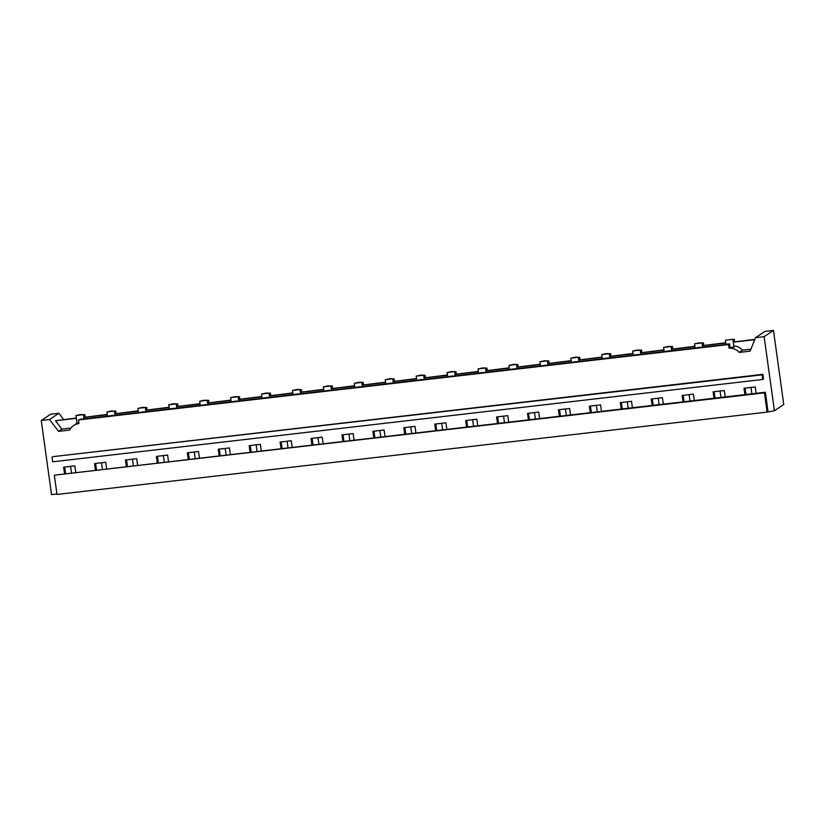 <?xml version="1.0" encoding="UTF-8"?>
<svg xmlns="http://www.w3.org/2000/svg" width="825" height="825" viewBox="0 0 825 825"><rect width="100%" height="100%" fill="white"/><g stroke="black" fill="none" stroke-linecap="round" stroke-linejoin="round"><path stroke-width="1.24" d="M138.188 410.84L114.768 413.779M114.778 413.882L138.239 411.159M114.51 411.923L115.789 411.067L116.108 413.397M114.407 411.232L115.789 411.067M107.26 414.428L83.841 417.368M83.851 417.471L107.312 414.748M83.583 415.511L84.862 414.655L85.181 416.986M83.48 414.81L84.862 414.655M80.448 414.573L75.993 415.583L83.377 414.645L80.448 414.573M81.458 419.203L110.127 415.872M77.158 423.338L78.901 423.008M732.92 339.23L725.464 340.271L732.92 339.23L733.93 347.181L730.094 347.459L729.599 343.87L727.248 344.087L729.279 344.077L728.558 344.572L78.478 419.956L81.427 418.976M292.823 392.906L269.404 395.845M269.414 395.948L292.865 393.226M702.395 345.737L725.845 343.025M702.023 343.087L703.405 342.932L703.725 345.262M702.127 343.788L703.405 342.932M671.467 349.326L694.918 346.603M671.096 346.675L672.478 346.51L672.798 348.851M671.199 347.377L672.478 346.51M640.54 352.914L663.991 350.192M640.169 350.264L641.551 350.099L641.871 352.43M640.272 350.955L641.551 350.099M609.613 356.503L633.064 353.781M609.242 353.843L610.624 353.688L610.943 356.018M609.345 354.544L610.624 353.688M578.686 360.082L602.137 357.369M578.315 357.431L579.697 357.277L580.016 359.607M578.418 358.132L579.697 357.277M547.759 363.67L571.209 360.958M547.387 361.02L548.769 360.855L549.089 363.196M547.491 361.721L548.769 360.855M516.832 367.259L540.282 364.537M516.46 364.609L517.842 364.444L518.162 366.785M516.563 365.3L517.842 364.444M485.904 370.848L509.355 368.125M485.533 368.187L486.915 368.032L487.235 370.363M485.636 368.888L486.915 368.032M454.977 374.437L478.428 371.714M454.606 371.776L455.988 371.621L456.308 373.952M454.709 372.477L455.988 371.621M424.05 378.015L447.501 375.303M423.679 375.365L425.061 375.21L425.38 377.541M423.782 376.066L425.061 375.21M393.123 381.604L416.573 378.881M392.752 378.953L394.133 378.788L394.453 381.129M392.855 379.655L394.133 378.788M362.196 385.192L385.646 382.47M361.824 382.542L363.206 382.377L363.526 384.708M361.927 383.233L363.206 382.377M331.268 388.781L354.719 386.059M330.897 386.121L332.279 385.966L332.599 388.297M331 386.822L332.279 385.966M300.341 392.36L323.792 389.647M299.97 389.709L301.352 389.555L301.672 391.885M300.073 390.411L301.352 389.555M269.043 393.298L270.425 393.133L270.744 395.474M269.146 393.999L270.425 393.133M238.487 399.537L261.938 396.815M238.116 396.887L239.498 396.722L239.817 399.052M238.219 397.578L239.498 396.722M207.56 403.126L231.01 400.403M207.188 400.465L208.57 400.311L208.89 402.641M207.292 401.167L208.57 400.311M176.632 406.704L200.083 403.992M176.261 404.054L177.643 403.899L177.963 406.23M176.364 404.755L177.643 403.899M145.705 410.293L169.166 407.581M145.334 407.643L146.716 407.478L147.036 409.819M145.437 408.344L146.716 407.478M169.115 407.251L145.695 410.19M230.969 400.084L207.549 403.023M323.751 389.328L300.331 392.257M447.459 374.983L424.04 377.912M416.532 378.562L393.113 381.501M385.605 382.15L362.185 385.089M261.896 396.495L238.477 399.434M200.042 403.673L176.622 406.612M331.258 388.678L354.678 385.739M454.967 374.333L478.387 371.394M485.894 370.745L509.314 367.806M516.821 367.156L540.241 364.217M547.748 363.567L571.168 360.628M578.676 359.989L602.095 357.05M609.603 356.4L633.023 353.461M640.53 352.811L663.95 349.872M671.457 349.222L694.877 346.283M702.384 345.634L725.804 342.705M133.33 465.527L132.454 459.164M164.257 461.938L163.381 455.586M195.185 458.36L194.308 451.997M226.112 454.771L225.235 448.408M257.039 451.182L256.163 444.819M287.966 447.593L287.09 441.241M318.893 444.005L318.017 437.652M349.821 440.426L348.944 434.063M380.748 436.838L379.861 430.475M411.675 433.249L410.788 426.896M442.602 429.66L441.715 423.308M473.529 426.082L472.642 419.719M504.457 422.493L503.57 416.13M535.384 418.904L534.497 412.541M566.311 415.315L565.424 408.963M597.238 411.737L596.351 405.374M628.165 408.148L627.278 401.785M659.092 404.559L658.206 398.197M690.02 400.971L689.133 394.618M720.947 397.382L720.06 391.029M751.874 393.803L750.987 387.441M102.403 469.116L101.527 462.753M732.951 339.498L734.333 339.343L734.652 341.674M733.054 340.199L734.333 339.343M698.992 342.849L694.537 343.85L701.92 342.911L698.992 342.849M669.075 351.058L697.744 347.738M668.064 346.438L663.609 347.438L670.993 346.5L668.064 346.438M638.148 354.647L666.817 351.316M637.137 350.017L632.682 351.027L640.066 350.089L637.137 350.017M607.221 358.236L635.889 354.905M606.21 353.605L601.755 354.616L609.139 353.677L606.21 353.605M576.293 361.814L604.962 358.493M575.283 357.194L570.828 358.205L578.212 357.256L575.283 357.194M545.366 365.403L574.035 362.082M544.356 360.783L539.901 361.783L547.284 360.845L544.356 360.783M514.439 368.992L543.108 365.671M513.428 364.372L508.973 365.372L516.357 364.433L513.428 364.372M483.512 372.58L512.181 369.249M482.501 367.95L478.046 368.961L485.43 368.022L482.501 367.95M452.585 376.159L481.253 372.838M451.574 371.539L447.119 372.549L454.503 371.601L451.574 371.539M421.657 379.748L450.326 376.427M420.647 375.127L416.192 376.128L423.576 375.189L420.647 375.127M390.73 383.336L419.399 380.016M389.72 378.716L385.265 379.717L392.648 378.778L389.72 378.716M359.803 386.925L388.472 383.594M358.793 382.295L354.338 383.305L361.721 382.367L358.793 382.295M328.876 390.514L357.545 387.183M327.865 385.883L323.41 386.894L330.794 385.945L327.865 385.883M297.949 394.092L326.618 390.772M296.938 389.472L292.483 390.472L299.867 389.534L296.938 389.472M267.022 397.681L295.69 394.36M266.011 393.061L261.556 394.061L268.94 393.123L266.011 393.061M236.094 401.27L264.763 397.939M235.084 396.639L230.629 397.65L238.013 396.712L235.084 396.639M205.167 404.858L233.836 401.528M204.157 400.228L199.702 401.239L207.085 400.3L204.157 400.228M174.24 408.437L202.909 405.116M173.229 403.817L168.774 404.827L176.158 403.879L173.229 403.817M143.313 412.026L171.982 408.705M142.302 407.406L137.847 408.406L145.231 407.468L142.302 407.406M112.386 415.614L141.054 412.294M111.375 410.994L106.92 411.995L114.304 411.056L111.375 410.994M71.476 472.704L70.599 466.342M733.312 342.055L754.875 339.333M729.331 347.48L729.599 343.87M729.754 347.438L729.279 344.077L700.002 347.469M695.918 347.944L699.971 347.253M664.991 351.532L669.044 350.842M634.064 355.121L638.117 354.43M603.137 358.71L607.19 358.009M572.21 362.288L576.262 361.597M541.283 365.877L545.335 365.186M510.355 369.466L514.408 368.775M479.428 373.055L483.481 372.353M448.501 376.633L452.554 375.942M417.574 380.222L421.627 379.531M386.647 383.811L390.699 383.12M355.719 387.399L359.772 386.708M324.792 390.978L328.845 390.287M293.865 394.567L297.918 393.876M262.938 398.155L266.991 397.464M232.011 401.744L236.063 401.053M201.083 405.333L205.136 404.632M170.156 408.911L174.209 408.22M139.229 412.5L143.282 411.809M108.302 416.089L112.355 415.398M762.867 374.333L52.769 456.679L762.114 374.839L762.764 379.469L763.517 378.964L762.867 374.333L762.114 374.839M52.016 457.184L52.656 461.814L762.764 379.469M76.385 418.337L55.533 420.75L76.333 418.017M70.929 428.062L61.875 429.113L55.533 420.75M77.055 423.215A12.53 12.189 -123.9 0 0 77.055 423.225L73.703 425.473A12.53 12.189 -123.9 0 0 69.671 430.062L58.523 431.362L61.875 429.113M754.741 339.673L733.322 342.158M733.631 345.902C737.168 346.088 740.149 347.511 742.583 350.171L750.884 349.212M78.478 419.956L78.973 423.534A12.53 12.189 -123.9 0 0 73.703 425.473M728.558 344.572L729.053 348.16A12.53 12.189 56.1 0 1 739.231 352.419L742.583 350.171M739.231 352.419L750.1 351.161L755.545 337.673L764.136 336.672L773.468 330.412L764.878 331.413L755.545 337.673M729.053 348.16L730.094 347.459M58.895 413.284L49.562 419.543L41.25 420.502L50.583 414.243L58.895 413.284L63.608 419.492M58.523 431.362L49.562 419.543M764.445 392.844L54.337 475.19L765.352 392.236L764.445 392.844L767.116 412.108L774.417 410.757L783.75 404.498L773.468 330.412M54.337 475.19L57.008 494.453L767.116 412.108M56.946 493.958L51.532 494.588L41.25 420.502M65.567 473.385L64.69 467.022M756.102 393.308L755.215 386.956L744.016 388.255L744.903 394.608M745.965 394.484L745.088 388.132M725.175 396.897L724.288 390.534L713.089 391.834L713.976 398.197M715.038 398.073L714.161 391.71M694.248 400.486L693.361 394.123L682.162 395.423L683.048 401.785M684.111 401.662L683.234 395.299M663.321 404.064L662.434 397.712L651.234 399.011L652.121 405.364M653.183 405.24L652.307 398.887M632.393 407.653L631.507 401.301L620.307 402.6L621.194 408.952M622.256 408.829L621.38 402.476M601.466 411.242L600.579 404.879L589.38 406.178L590.267 412.541M591.329 412.418L590.452 406.055M570.539 414.831L569.652 408.468L558.453 409.767L559.34 416.13M560.402 416.006L559.525 409.643M539.612 418.419L538.725 412.057L527.526 413.356L528.413 419.719M75.704 472.209L74.828 465.847L63.618 467.146L64.505 473.509M106.631 468.621L105.755 462.268L94.545 463.567L95.432 469.92M137.558 465.042L136.682 458.679L125.472 459.979L126.359 466.331M168.486 461.453L167.609 455.091L156.399 456.39L157.286 462.753M199.413 457.865L198.526 451.502L187.327 452.801L188.213 459.164M230.34 454.276L229.453 447.923L218.254 449.223L219.141 455.575M261.267 450.687L260.38 444.335L249.181 445.634L250.068 451.987M292.194 447.109L291.308 440.746L280.108 442.045L280.995 448.408M323.122 443.52L322.235 437.157L311.035 438.457L311.922 444.819M354.049 439.931L353.162 433.579L341.963 434.878L342.849 441.231M384.976 436.343L384.089 429.99L372.89 431.289L373.777 437.642M415.903 432.764L415.016 426.401L403.817 427.701L404.704 434.063M446.83 429.175L445.943 422.812L434.744 424.112L435.631 430.475M477.757 425.587L476.871 419.224L465.671 420.523L466.558 426.886M508.685 421.998L507.798 415.645L496.598 416.945L497.485 423.297M768.023 411.5L765.352 392.236M774.417 410.757L764.136 336.672M96.494 469.796L95.617 463.444M127.421 466.207L126.545 459.855M158.348 462.629L157.472 456.266M189.276 459.04L188.399 452.677M220.203 455.452L219.326 449.099M251.13 451.863L250.253 445.51M282.057 448.284L281.181 441.922M312.984 444.696L312.108 438.333M343.912 441.107L343.035 434.754M374.839 437.518L373.962 431.166M405.766 433.94L404.889 427.577M436.693 430.351L435.817 423.988M467.62 426.762L466.744 420.399M498.548 423.173L497.671 416.821M529.475 419.585L528.598 413.232M84.047 418.904L83.449 414.552M77.086 423.411L75.993 415.583M726.052 344.448L725.464 340.271M702.591 347.17L701.993 342.818M671.663 350.759L671.065 346.407M640.736 354.348L640.138 349.996M609.809 357.926L609.211 353.585M578.882 361.515L578.284 357.163M547.955 365.104L547.357 360.752M517.028 368.692L516.429 364.341M486.1 372.281L485.502 367.929M455.173 375.86L454.575 371.508M424.246 379.448L423.648 375.097M393.319 383.037L392.721 378.685M362.392 386.626L361.793 382.274M331.464 390.204L330.866 385.853M300.537 393.793L299.939 389.441M269.61 397.382L269.012 393.03M238.683 400.971L238.085 396.619M207.756 404.549L207.157 400.207M176.828 408.138L176.23 403.786M145.901 411.727L145.303 407.375M114.974 415.315L114.376 410.963M695.124 348.037L694.537 343.85M664.197 351.625L663.609 347.438M633.27 355.214L632.682 351.027M602.343 358.803L601.755 354.616M571.416 362.381L570.828 358.205M540.488 365.97L539.901 361.783M509.561 369.559L508.973 365.372M478.634 373.147L478.046 368.961M447.707 376.726L447.119 372.549M416.78 380.315L416.192 376.128M385.853 383.903L385.265 379.717M354.925 387.492L354.338 383.305M323.998 391.071L323.41 386.894M293.071 394.659L292.483 390.472M262.144 398.248L261.556 394.061M231.217 401.837L230.629 397.65M200.289 405.415L199.702 401.239M169.362 409.004L168.774 404.827M138.435 412.593L137.847 408.406M107.508 416.182L106.92 411.995"/></g></svg>
